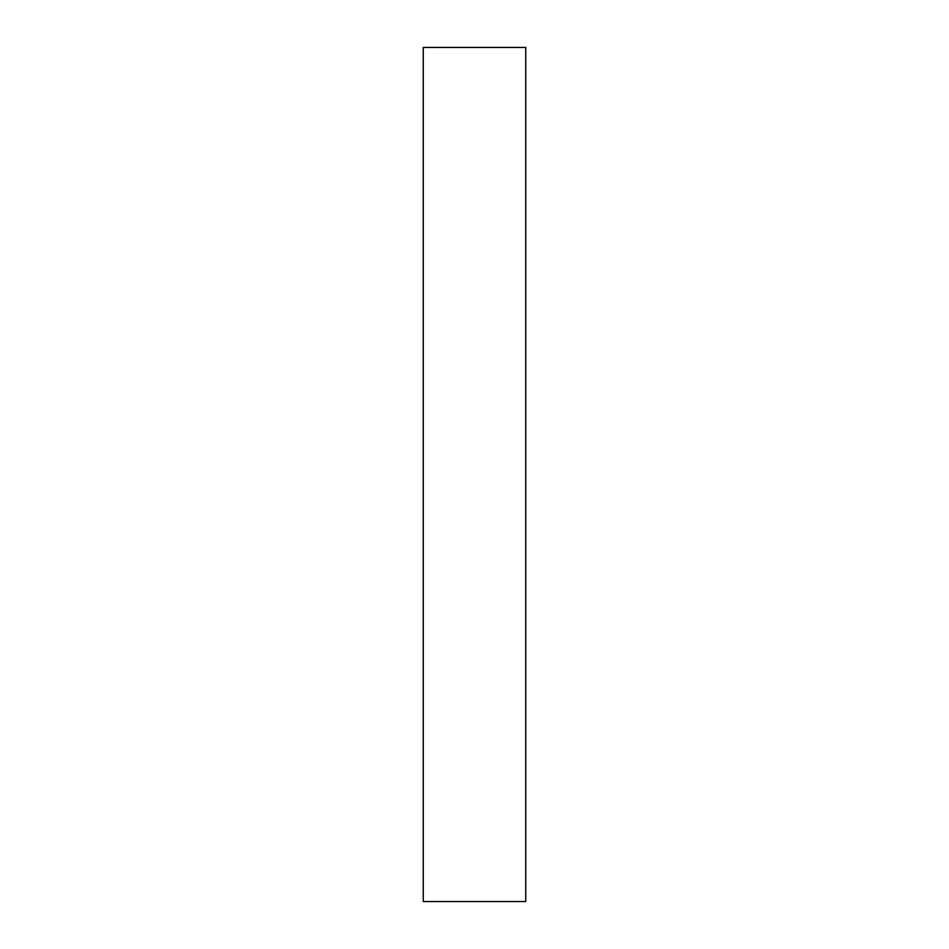 <?xml version="1.0" encoding="UTF-8"?>
<svg xmlns="http://www.w3.org/2000/svg" width="949" height="949" viewBox="0 0 949 949"><rect width="100%" height="100%" fill="white"/><g stroke="black" fill="none" stroke-linecap="round" stroke-linejoin="round"><path stroke-width="1.42" d="M423.254 474.5L423.254 901.55L525.746 901.55L525.746 47.45L423.254 47.45L423.254 474.5"/></g></svg>
